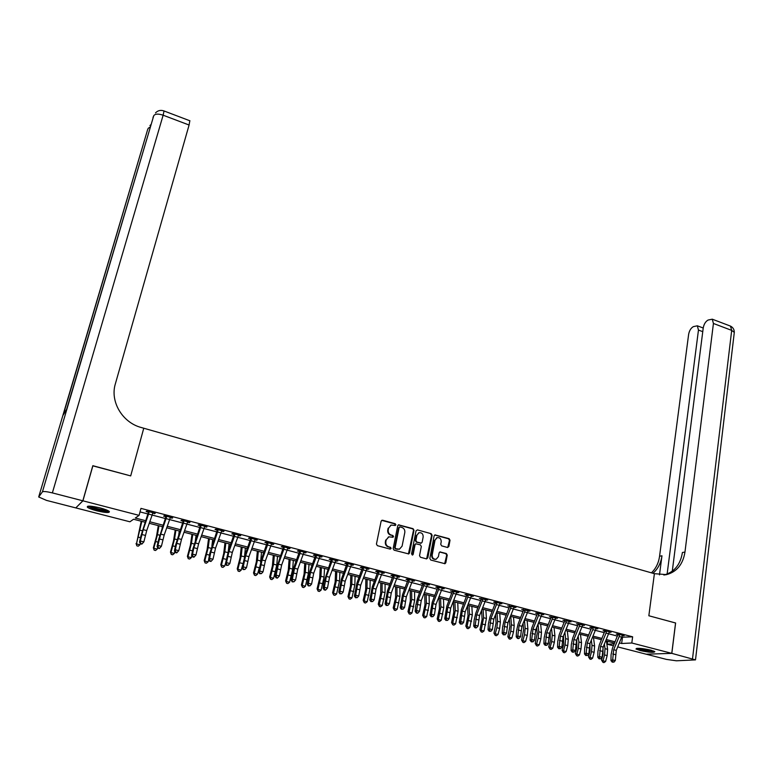 <?xml version="1.0" encoding="UTF-8"?>
<svg xmlns="http://www.w3.org/2000/svg" width="773" height="773" viewBox="0 0 773 773"><rect width="100%" height="100%" fill="white"/><g stroke="black" fill="none" stroke-linecap="round" stroke-linejoin="round"><path stroke-width="1.16" d="M395.882 524.838L395.235 523.727L382.587 520.219L381.128 521.157L376.432 544.066L377.379 545.67L390.123 549.101L391.138 548.434L390.491 547.313L388.838 546.878C386.568 545.999 385.572 544.298 385.843 541.757L386.229 539.844L388.858 536.839L392.945 537.254L393.525 536.597L392.868 535.486L391.225 535.042C388.964 534.162 387.969 532.462 388.239 529.94L388.626 528.036L391.196 525.07L395.322 525.485L395.882 524.838M395.061 525.524L394.742 523.881L381.688 520.345M390.278 549.13L389.998 547.448L388.838 546.878M392.684 537.293L392.375 535.631L391.225 535.042M640.092 650.537L635.976 648.972C636.894 647.832 641.822 648.228 650.74 650.132L654.828 651.697C653.852 652.827 648.943 652.441 640.092 650.537M96.731 510.789C91.823 509.484 88.692 508.276 87.339 507.165C86.837 505.59 91.059 505.832 100.007 507.89C104.915 509.194 108.017 510.402 109.331 511.494C109.795 513.059 105.592 512.828 96.731 510.789M447.461 547.458L448.842 546.521L450.021 540.23L449.103 538.665L434.928 534.906L434.136 535.834L429.827 558.454L430.754 560.029L444.987 563.71L445.828 562.754L447.248 555.091L446.33 553.526L439.943 551.941L439.122 552.879L438.397 556.686L436.175 559.227C433.489 559.372 432.155 557.961 432.194 555.004L435.025 540.124L437.17 537.641C439.876 537.457 441.219 538.858 441.199 541.825L440.736 544.298L441.654 545.864L447.461 547.458M675.554 622.99L648.847 615.762L675.563 622.97L671.766 653.359L646.17 654.2L617.743 646.904M92.789 465.839L130.695 475.907L143.759 428.223L654.393 573.682L648.847 615.762L654.393 573.682L666.577 574.619C676.848 571.807 682.974 564.29 684.965 552.067L713.431 323.472L712.271 319.191L708.058 320.051C705.546 321.529 703.932 324.167 703.227 327.965L672.278 571.208M92.905 465.713L82.914 500.817L139.082 515.369L135.285 518.036L145.711 520.722M621.792 637.232L632.643 636.817L140.957 508.383L139.082 515.369M632.643 636.817L631.802 643.001L671.766 653.359M413.99 530.249L413.062 528.674L398.53 524.828L397.737 525.756L393.157 548.579L394.095 550.173L408.695 553.932L409.535 552.985L413.99 530.249L412.55 528.829L398.298 524.935M417.449 529.891L431.189 533.699L432.107 535.274L427.788 557.903L426.377 558.85L420.464 557.265L419.536 555.681L421.324 546.453L420.396 544.868L415.874 543.805L415.053 544.743L413.178 554.367L412.589 555.033L411.526 553.922L416.038 530.819L417.449 529.891L431.189 533.699M140.01 511.9L148.02 513.987M152.059 515.04L165.49 518.528M169.538 519.582L182.776 523.031M186.844 524.084L199.888 527.476M203.975 528.539L216.827 531.882M220.923 532.955L233.601 536.249M237.707 537.312L250.21 540.569M254.327 541.641L266.646 544.849M270.772 545.922L282.928 549.081M283.836 549.265L278.406 564.164L276.116 575.16L279.372 575.982L281.652 564.995L287.083 550.115L283.836 549.265L284.338 546.994L287.894 547.922L287.083 550.115L299.045 553.275M303.19 554.347L315.007 557.42M319.162 558.502L330.805 561.536M331.839 561.758L326.39 576.416L324.302 587.287L327.462 588.079L329.54 577.218L334.989 562.58L331.839 561.758L332.332 559.517L335.782 560.415L334.989 562.58L346.459 565.604M350.642 566.696L361.967 569.643M366.151 570.725L377.321 573.634M381.514 574.726L392.52 577.586M396.723 578.677L407.584 581.509M411.796 582.6L422.502 585.393M423.759 585.673L418.28 599.858L416.56 610.506L419.546 611.259L421.246 600.621L426.735 586.446L423.759 585.673L424.232 583.489L427.488 584.34L426.735 586.446L437.286 589.229M441.509 590.33L451.925 593.046M456.157 594.137L466.428 596.814M470.67 597.915L480.806 600.553M482.197 600.872L476.69 614.767L475.202 625.26L478.081 625.985L479.56 615.501L485.058 601.616L482.197 600.872L482.652 598.727L485.782 599.548L485.058 601.616L495.039 604.254M499.29 605.365L509.146 607.926M513.398 609.037L523.128 611.559M524.616 611.907L519.098 625.589L517.775 635.976L520.567 636.681L521.891 626.304L527.399 612.631L524.616 611.907L525.06 609.791L528.104 610.583L527.399 612.631L536.974 615.163M541.235 616.274L550.705 618.738M554.966 619.849L564.309 622.275M568.57 623.386L577.789 625.782M582.059 626.893L591.142 629.251M595.423 630.372L604.38 632.701M608.66 633.812L617.501 636.111M152.619 513.262L155.238 513.311L146.802 511.108L146.145 511.571L148.435 512.17L148.348 511.513M170.099 517.813L172.688 517.862L164.34 515.688L163.634 516.132L165.905 516.722L165.818 516.074M187.395 522.326L189.955 522.374L181.694 520.21L180.95 520.644L183.191 521.224L183.104 520.587M204.516 526.79L207.058 526.828L198.874 524.693L198.081 525.109L200.304 525.688L200.217 525.051M221.474 531.206L223.977 531.244L215.88 529.128L215.049 529.534L217.252 530.104L217.165 529.466M238.248 535.583L240.732 535.612L232.712 533.525L231.842 533.911L234.026 534.481L233.929 533.843M254.868 539.912L257.322 539.94L249.379 537.873L248.471 538.25L250.626 538.81L250.539 538.172M271.313 544.202L273.739 544.231L265.883 542.173L264.936 542.54L267.072 543.09L266.975 542.462M287.595 548.444L290.001 548.472L282.222 546.443L281.227 546.782L283.343 547.342L283.256 546.704M303.721 552.647L306.108 552.666L298.397 550.656L297.373 550.994L299.46 551.535L299.373 550.917M319.693 556.811L322.051 556.831L314.418 554.84L313.355 555.159L315.423 555.7L315.336 555.082M335.501 560.937L337.83 560.947L330.274 558.976L329.182 559.285L331.231 559.816L331.134 559.198M351.164 565.015L353.474 565.024L345.985 563.073L344.855 563.372L346.884 563.904L346.787 563.285M366.673 569.063L368.953 569.063L361.542 567.131L360.373 567.421L362.382 567.942L362.286 567.324M382.026 573.064L384.287 573.064L376.944 571.15L375.746 571.421L377.736 571.943L377.639 571.334M397.235 577.025L399.477 577.025L392.201 575.131L390.974 575.392L392.945 575.914L392.848 575.296M412.309 580.958L414.521 580.958L407.323 579.074L406.057 579.325L408.009 579.837L407.912 579.228M427.227 584.842L429.421 584.842L420.995 583.219L422.928 583.721L422.831 583.122M442.011 588.697L444.185 588.688L437.122 586.852L435.788 587.074L437.711 587.577L437.615 586.978M456.659 592.514L458.814 592.505L450.446 590.901L452.35 591.393L452.253 590.794M471.172 596.302L473.298 596.283L466.361 594.476L464.969 594.688L466.853 595.181L466.757 594.582M485.541 600.051L487.647 600.032L479.357 598.437L481.231 598.92L481.125 598.331M499.783 603.761L501.87 603.742L495.058 601.964L493.618 602.157L495.464 602.64L495.367 602.041M513.89 607.443L515.958 607.414L507.745 605.839L509.571 606.312L509.475 605.723M527.872 611.085L529.92 611.057L521.736 609.482L523.553 609.955L523.447 609.366M541.728 614.699L543.757 614.67L537.129 612.941L535.602 613.095L537.399 613.569L537.303 612.979M555.458 618.274L557.468 618.245L549.342 616.68L551.13 617.144L551.023 616.564M569.054 621.821L571.044 621.792L562.966 620.236L564.734 620.69L564.628 620.11M582.542 625.338L584.514 625.299L576.455 623.753L578.214 624.207L578.107 623.627M589.828 627.232L591.567 627.686L591.461 627.116L589.828 627.232M595.896 628.816L597.858 628.778L591.461 627.116M603.085 630.691L604.805 631.145L604.708 630.584L603.085 630.691M609.143 632.266L611.076 632.227L604.747 630.575M622.265 635.696L624.178 635.648L617.907 634.015L616.226 634.121L617.936 634.565L617.83 634.015M75.899 507.793L82.914 500.817M613.453 645.813L607.22 644.209L614.274 643.861M607.626 641.319L607.22 644.209M145.189 522.239L133.555 519.243L129.932 521.794L75.86 507.919M614.583 643.117L605.742 640.836M601.462 639.735L592.495 637.425M588.224 636.324L579.141 633.986M574.861 632.884L565.652 630.517M561.382 629.415L552.048 627.009M547.786 625.908L538.317 623.473M534.056 622.381L524.461 619.907M520.21 618.815L510.48 616.303M506.228 615.211L496.372 612.67M492.13 611.578L482.13 609.008M477.888 607.916L467.752 605.307M463.52 604.215L453.249 601.568M449.016 600.476L438.6 597.8M434.378 596.708L423.817 593.993M419.604 592.901L408.888 590.147M404.685 589.065L393.824 586.272M389.621 585.19L378.615 582.349M374.422 581.267L363.252 578.397M359.068 577.315L347.744 574.407M343.57 573.324L332.09 570.368M327.926 569.295L316.283 566.3M312.118 565.227L300.311 562.184M296.165 561.121L284.184 558.038M280.048 556.975L267.902 553.845M263.777 552.782L251.457 549.613M247.341 548.55L234.847 545.332M230.741 544.269L218.063 541.013M213.976 539.96L201.115 536.646M197.038 535.592L183.993 532.239M179.925 531.186L166.697 527.785M162.649 526.742L149.228 523.282M619.405 642.933L621.637 643.503L631.802 643.001M149.749 521.765L163.171 525.225M167.229 526.278L180.457 529.689M184.525 530.732L197.559 534.104M201.647 535.148L214.498 538.472M218.595 539.525L231.272 542.791M235.369 543.854L247.872 547.081M251.988 548.144L264.308 551.323M268.434 552.386L280.58 555.516M284.715 556.589L296.697 559.671M300.842 560.744L312.65 563.788M316.814 564.86L328.457 567.865M332.622 568.947L344.101 571.904M348.275 572.986L359.6 575.904M363.783 576.987L374.953 579.866M379.147 580.948L390.162 583.789M394.356 584.871L405.216 587.673M409.429 588.755L420.135 591.519M424.348 592.611L434.919 595.336M439.132 596.418L449.557 599.114M453.78 600.196L464.061 602.853M468.293 603.945L478.429 606.554M482.671 607.655L492.662 610.235M496.913 611.327L506.769 613.868M511.021 614.97L520.751 617.472M525.002 618.574L534.597 621.048M538.858 622.149L548.318 624.594M552.589 625.695L561.923 628.101M566.194 629.203L575.402 631.58M579.673 632.681L588.755 635.02M593.036 636.131L602.003 638.44M606.283 639.542L615.124 641.822M622.478 637.406L621.637 643.503M154.561 513.765L154.716 513.175M171.964 518.297L172.118 517.717M189.192 522.79L189.346 522.21M206.246 527.234L206.391 526.655M223.126 531.64L223.271 531.061M239.843 535.998L239.988 535.418M256.394 540.308L256.53 539.738M272.772 544.579L272.908 544.008M288.996 548.811L289.131 548.241M305.064 552.995L305.19 552.434M320.969 557.149L321.095 556.579M336.719 561.256L336.844 560.686M352.324 565.314L352.44 564.754M367.774 569.343L367.88 568.783M383.07 573.334L383.186 572.774M398.23 577.286L398.337 576.735M413.236 581.199L413.352 580.649M428.116 585.074L428.213 584.523M442.842 588.92L442.948 588.369M457.442 592.717L457.539 592.176M471.897 596.495L471.994 595.944M486.217 600.225L486.314 599.684M500.411 603.926L500.508 603.384M514.47 607.588L514.567 607.056M528.403 611.221L528.49 610.689M542.211 614.825L542.298 614.284M555.893 618.39L555.98 617.859M569.459 621.927L569.537 621.395M582.89 625.425L582.968 624.903M596.205 628.903L596.283 628.372M609.404 632.343L609.482 631.812M622.487 635.754L622.565 635.222M390.935 525.157L388.626 528.036M390.742 535.187C388.481 534.307 387.476 532.607 387.746 530.085L388.133 528.191M388.645 536.906L386.229 539.844M388.355 547.004C386.085 546.134 385.08 544.434 385.35 541.892L385.737 539.989M408.405 553.98L413.478 530.404M400.114 526.944L399.11 527.601L395.109 547.622L395.766 548.743L399.428 549.188L402.095 546.163L404.81 532.491C405.062 529.988 404.076 528.297 401.834 527.418L400.114 526.944M399.438 527.07L399.11 527.601M399.264 549.236L395.264 548.869L394.607 547.757L398.617 527.746M426.638 558.889L431.585 535.418L430.658 533.843M415.642 543.892L414.541 544.878L412.666 554.492L413.178 554.367M412.299 555.053L412.666 554.492M423.16 536.916C423.179 533.911 421.816 532.51 419.063 532.713L416.908 535.196L415.884 540.453L416.811 542.037L421.333 543.1L422.145 542.163L423.16 536.916M418.84 532.79L416.908 535.196M421.043 543.148L416.299 542.173L415.372 540.588L416.396 535.341M436.764 537.747L435.025 540.124M435.943 559.275L435.643 559.343C432.957 559.488 431.634 558.087 431.663 555.13L434.494 540.259M444.659 563.739L446.707 555.217L445.799 553.652L439.721 552.028M447.722 547.497L449.48 540.366L448.562 538.81L434.697 535.003M141.227 521.224L136.463 543.902L141.826 521.379M136.85 545.835L136.463 543.902L139.942 544.781L138.241 546.182L136.85 545.835L136.067 543.496M139.942 544.781L140.299 543.593M152.078 514.992L148.561 514.074L149.102 511.707L152.948 512.712L146.725 530.568L143.855 541.873L141.817 544.134L142.155 543.68L140.406 543.777L141.817 544.134M148.561 514.074L143.208 529.669L140.328 540.984L143.855 541.873L142.155 543.68M140.744 543.322L140.328 540.984L139.498 542.124L140.986 535.66L148.435 512.17M149.16 512.161L148.484 512.625M139.498 542.124L140.406 543.777M158.31 525.621L156.455 536.559L153.354 547.825L153.798 548.25L157.47 534.636L158.967 525.795M154.165 550.163L153.798 548.25L157.238 549.11L155.537 550.502L154.165 550.163L153.354 547.825M157.238 549.11L157.673 547.661M162.098 528.336L162.369 526.664M175.229 529.978L173.519 540.887L170.466 552.115L170.959 552.55L174.553 538.994L175.935 530.162M171.297 554.444L170.959 552.55L174.369 553.4L172.669 554.782L171.297 554.444L170.466 552.115M174.369 553.4L174.872 551.709M178.776 534.491L179.307 531.032M191.984 534.298L190.409 545.178L187.404 556.367L187.936 556.802L191.472 543.303L192.738 534.491M188.264 558.686L187.936 556.802L191.318 557.652L189.617 559.024L188.264 558.686L187.404 556.367M191.318 557.652L191.888 555.719M195.376 540.327L196.081 535.351M169.558 519.543L166.079 518.635L166.61 516.277L170.418 517.272L164.195 535.022L161.402 546.289L159.364 548.53L159.711 548.086L157.972 548.183L159.364 548.53M166.079 518.635L160.716 534.133L157.914 545.409L161.402 546.289L159.711 548.086M158.32 547.738L157.914 545.409L157.045 546.54L158.475 540.095L165.905 516.722M166.668 516.731L165.953 517.176M157.045 546.54L157.972 548.183M186.863 524.036L183.414 523.147L183.945 520.799L187.713 521.785L181.481 539.438L178.776 550.666L176.737 552.888L177.094 552.453L175.713 552.106L175.345 552.54L176.737 552.888M183.414 523.147L176.688 543.351L175.316 549.787L178.776 550.666L177.094 552.453M175.713 552.106L175.316 549.787L174.408 550.898L175.78 544.472L183.191 521.224M184.003 521.253L183.24 521.678M174.408 550.898L175.345 552.54M203.985 528.5L200.574 527.611L201.096 525.273L204.835 526.249L198.603 543.805L195.965 554.985L193.926 557.207L194.303 556.773L192.554 556.86L193.926 557.207M200.574 527.611L193.859 547.709L192.545 554.125L195.965 554.985L194.303 556.773M192.931 556.425L192.545 554.125L191.598 555.217L192.921 548.811L200.304 525.688M201.154 525.727L200.352 526.142M191.598 555.217L192.554 556.86M208.565 538.568L207.125 549.429L204.178 560.57L204.758 561.014L208.217 547.564L209.377 538.771M205.067 562.889L204.758 561.014L208.101 561.855L206.401 563.217L205.067 562.889L204.178 560.57M208.101 561.855L208.739 559.7M211.879 545.883L212.681 539.622M220.943 532.906L217.561 532.027L218.083 529.708L221.783 530.674L215.541 548.125L212.981 559.275L210.942 561.469L211.338 561.043L209.589 561.13L210.942 561.469M217.561 532.027L210.865 552.019L209.599 558.415L212.981 559.275L211.338 561.043M209.976 560.705L209.599 558.415L208.613 559.497L209.879 553.11L217.252 530.104M218.141 530.152L217.3 530.558M208.613 559.497L209.589 561.13M108.239 510.76C105.215 511.33 100.017 510.441 92.644 508.093L88.943 506.112M90.528 506.17L93.282 507.417C98.702 509.214 103.215 510.103 106.838 510.103M87.861 506.199L91.755 508.064C99.176 510.489 104.964 511.571 109.128 511.32M653.485 650.982L644.943 650.402L637.483 648.296M639.29 648.315L651.745 650.402M636.672 648.363L644.856 650.557L654.258 651.31M82.837 500.798L92.828 465.694L130.695 475.907L143.759 428.223L141.227 427.508C122.347 422.57 109.863 401.516 115.37 383.814L189.085 125.023L163.142 115.206L52.371 492.903L82.837 500.798L75.793 507.909L46.496 500.392L38.689 496.981L42.428 491.841L153.759 115.689L66.652 409.236L63.202 415.053L147.624 129.671L38.689 496.981M52.371 492.903C46.844 491.57 43.53 491.213 42.428 491.841M189.82 120.752L189.085 125.023M671.824 653.369L646.218 654.2L666.413 659.388L676.414 660.799L695.497 659.881L671.824 653.369L675.612 622.98M667.128 574.059L698.463 330.061L697.343 325.81L693.333 326.641C690.907 328.071 689.332 330.651 688.627 334.39L659.572 556.193C658.615 563.024 655.9 568.57 651.426 572.841M652.943 573.276C657.92 568.957 660.925 563.14 661.968 555.806L659.485 574.88M663.843 575.006L664.055 574.967C674.307 572.155 680.424 564.667 682.414 552.482L684.965 552.067M224.991 542.791L223.687 553.642L220.788 564.734L221.407 565.189L224.808 551.796L225.851 543.013M221.696 567.044L221.407 565.189L224.721 566.02L223.02 567.372L221.696 567.044L220.788 564.734M224.721 566.02L225.581 563.073M228.257 551.265L229.127 543.854M237.726 537.274L234.383 536.404L234.895 534.095L238.557 535.051L232.315 552.405L229.832 563.507L226.479 562.667L226.45 565.363L228.199 565.276L226.856 564.937M234.383 536.404L228.972 551.555L226.479 562.667L225.455 563.73L228.595 550.279L234.026 534.481M234.953 534.539L234.064 534.926M225.455 563.73L226.45 565.363M228.199 565.276L229.832 563.507M241.253 546.984L240.074 557.806L237.224 568.851L237.891 569.315L241.224 555.98L242.171 547.216M238.171 571.16L237.891 569.315L241.176 570.136L239.475 571.489L238.171 571.16L237.224 568.851M241.176 570.136L242.654 565.053M244.51 556.589L245.408 548.047M254.336 541.593L251.032 540.733L251.544 538.433L255.167 539.38L248.925 556.647L246.51 567.711L243.186 566.87L243.137 569.546L244.886 569.469L243.563 569.131M251.032 540.733L245.621 555.797L243.186 566.87L242.133 567.923L245.196 554.521L250.626 538.81M251.602 538.878L250.674 539.254M242.133 567.923L243.137 569.546M244.886 569.469L246.51 567.711M257.361 551.13L256.317 561.932L253.515 572.928L254.22 573.411L257.486 560.116L258.317 551.371M254.472 575.238L254.22 573.411L257.467 574.223L255.776 575.566L254.472 575.238L253.515 572.928M257.467 574.223L259.486 567.256M260.598 561.99L261.535 552.202M270.792 545.873L267.516 545.023L268.018 542.733L271.613 543.67L265.371 560.84L263.023 571.865L259.738 571.034L259.67 573.692L261.419 573.614L260.105 573.286M267.516 545.023L262.095 560.01L259.738 571.034L258.646 572.068L261.632 558.715L267.072 543.09M268.076 543.177L267.11 543.535M258.646 572.068L259.67 573.692M261.419 573.614L263.023 571.865M273.304 555.236L272.386 566.02L269.632 576.977L270.386 577.46L273.584 564.222L274.318 555.497M270.627 579.277L270.386 577.46L273.603 578.262L271.912 579.595L270.627 579.277L269.632 576.977M273.603 578.262L276.782 565.034L277.497 556.318M277.333 578.127L277.778 577.721L276.029 577.798L277.333 578.127M276.473 577.392L276.116 575.16L274.995 576.175L276.048 569.865L283.343 547.342M284.396 547.429L283.391 547.777M274.995 576.175L276.029 577.798M277.778 577.721L279.372 575.982M289.102 559.304L288.31 570.068L285.604 580.977L286.397 581.47L289.527 568.281L290.165 559.575M286.619 583.267L286.397 581.47L289.575 582.262L287.885 583.586L286.619 583.267L285.604 580.977M289.575 582.262L292.696 569.092L293.315 560.386M303.209 554.309L299.992 553.468L300.494 551.207L304.011 552.125L297.769 569.112L295.566 580.05L292.339 579.238L292.233 581.866L293.982 581.789L292.687 581.47M299.992 553.468L294.561 568.29L292.339 579.238L291.189 580.243L294.011 566.995L299.46 551.535M300.552 551.642L299.509 551.98M291.189 580.243L292.233 581.866M293.982 581.789L295.566 580.05M304.755 563.333L304.079 574.068L301.422 584.939L302.243 585.441L305.325 572.31L305.857 563.614M302.456 587.229L302.243 585.441L305.403 586.234L303.712 587.548L302.456 587.229L301.422 584.939M305.403 586.234L308.466 573.112L308.978 564.416M319.181 558.464L315.993 557.633L316.495 555.381L319.974 556.289L313.732 573.18L311.596 584.088L308.398 583.286L308.272 585.886L310.021 585.818L308.746 585.499M315.993 557.633L310.553 572.368L308.398 583.286L307.21 584.272L309.963 571.073L315.423 555.7M316.553 555.816L315.471 556.135M307.21 584.272L308.272 585.886M310.021 585.818L311.596 584.088M320.244 567.324L319.693 578.04L317.085 588.862L317.945 589.374L320.959 576.291L321.404 567.624M318.138 591.152L317.945 589.374L321.066 590.157L319.384 591.461L318.138 591.152L317.085 588.862M321.066 590.157L324.071 577.083L324.496 568.416M325.423 590.195L325.906 589.799L324.158 589.876L325.423 590.195M324.641 589.49L324.302 587.287L323.085 588.263L323.993 582.011L331.231 559.816M332.39 559.942L331.279 560.251M323.085 588.263L324.158 589.876M325.906 589.799L327.462 588.079M335.598 571.276L335.163 581.972L332.593 592.756L333.501 593.268L336.458 580.243L336.796 571.585M333.675 595.036L333.501 593.268L336.593 594.041L334.912 595.345L333.675 595.036L332.593 592.756M336.593 594.041L339.531 581.025L339.859 572.368M350.652 566.648L347.531 565.836L348.024 563.604L351.435 564.493L345.193 581.209L343.183 592.041L340.052 591.248L339.888 593.819L341.647 593.751L340.391 593.442M347.531 565.836L342.072 580.417L340.052 591.248L338.806 592.205L341.405 579.103L346.884 563.904M348.082 564.029L346.932 564.329M338.806 592.205L339.888 593.819M341.647 593.751L343.183 592.041M350.807 575.189L350.488 585.866L347.966 596.601L348.903 597.123L351.792 584.146L352.053 575.508M349.058 598.882L348.903 597.123L351.966 597.896L350.285 599.191L349.058 598.882L347.966 596.601M351.966 597.896L354.846 584.929L355.078 576.291M366.16 570.687L363.078 569.885L363.561 567.662L366.943 568.542L360.701 585.171L358.749 595.954L355.648 595.171L355.986 597.355L355.474 597.732L357.223 597.664L355.986 597.355M363.078 569.885L357.609 584.378L355.648 595.171L354.372 596.118L356.904 583.064L362.382 567.942M363.619 568.087L362.431 568.368M354.372 596.118L355.474 597.732M357.223 597.664L358.749 595.954M365.871 579.074L365.668 589.722L363.184 600.418L364.16 600.95L366.991 588.021L367.156 579.402M364.305 602.689L364.16 600.95L367.194 601.713L365.513 602.998L364.305 602.689L363.184 600.418M367.194 601.713L370.016 588.794L370.161 580.175M381.524 574.677L378.461 573.885L378.944 571.672L382.297 572.542L376.055 589.084L374.171 599.838L371.098 599.065L371.426 601.23L370.905 601.597L372.654 601.539L371.426 601.23M378.461 573.885L372.992 588.301L371.098 599.065L369.794 599.993L372.248 586.987L377.736 571.943M379.002 572.097L377.784 572.368M369.794 599.993L370.905 601.597M372.654 601.539L374.171 599.838M380.789 582.91L380.693 593.548L378.258 604.196L379.272 604.737L382.055 591.857L382.123 583.257M379.398 606.467L379.272 604.737L382.277 605.491L380.596 606.766L379.398 606.467L378.258 604.196M382.277 605.491L385.041 592.62L385.099 584.021M396.742 578.639L393.708 577.846L394.182 575.643L397.506 576.513L391.264 592.968L389.437 603.674L386.394 602.911L386.722 605.066L386.181 605.433L387.93 605.375L386.722 605.066M393.708 577.846L388.23 592.195L386.394 602.911L385.06 603.829L387.457 590.872L392.945 575.914M394.249 576.069L392.993 576.339M385.06 603.829L386.181 605.433M387.93 605.375L389.437 603.674M395.583 586.717L395.592 597.336L393.196 607.936L394.24 608.486L396.964 595.654L396.945 587.074M394.356 610.206L394.24 608.486L397.216 609.23L395.544 610.506L394.356 610.206L393.196 607.936M397.216 609.23L399.931 596.418L399.902 587.828M411.806 582.562L408.811 581.779L409.284 579.586L412.569 580.446L406.327 596.814L404.569 607.481L401.554 606.728L401.863 608.873L401.322 609.23L403.071 609.172L401.863 608.873M408.811 581.779L403.322 596.051L401.554 606.728L400.192 607.636L402.511 594.717L408.009 579.837M409.342 580.011L408.057 580.262M400.192 607.636L401.322 609.23M403.071 609.172L404.569 607.481M410.231 590.495L410.347 601.085L407.989 611.646L409.072 612.206L411.738 599.423L411.642 590.852M409.168 613.907L409.072 612.206L412.019 612.941L410.347 614.206L409.168 613.907L407.989 611.646M412.019 612.941L414.676 600.167L414.56 591.606M417.507 613.289L416.309 612.989L417.507 613.289M416.869 612.631L416.56 610.506L415.169 611.395L415.806 605.269L417.43 598.534L422.928 583.721M424.29 583.905L422.976 584.146M415.169 611.395L416.309 612.989M418.067 612.931L419.546 611.259M424.744 594.224L424.966 604.795L422.647 615.318L423.759 615.888L426.377 603.153L426.194 594.601M423.846 617.579L423.759 615.888L426.686 616.612L425.015 617.869L423.846 617.579L422.647 615.318M426.686 616.612L429.295 603.897L429.083 595.345M441.528 590.292L438.581 589.519L439.045 587.354L442.272 588.195L436.03 604.389L434.387 614.989L431.431 614.245L431.73 616.371L431.17 616.719L432.919 616.661L431.73 616.371M438.581 589.519L433.083 603.636L431.431 614.245L430.01 615.124L432.204 602.312L437.711 587.577M439.103 587.77L437.76 588.002M430.01 615.124L431.17 616.719M432.919 616.661L434.387 614.989M439.122 597.935L439.451 608.477L437.18 618.96L438.32 619.531L440.881 606.844L440.61 598.312M438.388 621.212L438.32 619.531L441.219 620.255L439.547 621.502L438.388 621.212L437.18 618.96M441.219 620.255L443.77 607.578L443.48 599.056M456.176 594.099L453.258 593.345L453.712 591.181L456.911 592.012L450.678 608.129L449.084 618.69L446.156 617.956L446.456 620.062L445.876 620.41L447.625 620.361L446.456 620.062M453.258 593.345L447.76 607.385L446.156 617.956L444.717 618.815L446.842 606.051L452.35 591.393M453.78 591.596L452.398 591.809M444.717 618.815L445.876 620.41M447.625 620.361L449.084 618.69M453.374 601.597L453.799 612.129L451.567 622.565L452.736 623.144L455.249 610.506L454.901 601.993M452.804 624.816L452.736 623.144L455.606 623.859L453.944 625.106L452.804 624.816L451.567 622.565M455.606 623.859L458.109 611.24L457.742 602.727M470.68 597.877L467.791 597.123L468.254 594.968L471.414 595.799L465.182 611.83L463.655 622.352L460.747 621.627L461.046 623.724L460.457 624.062L462.206 624.014L461.046 623.724M467.791 597.123L462.293 611.095L460.747 621.627L459.278 622.478L461.346 609.752L466.853 595.181M468.312 595.384L466.902 595.596M459.278 622.478L460.457 624.062M462.206 624.014L463.655 622.352M467.53 605.887L468.023 615.743L465.829 626.14L467.027 626.719L469.491 614.139L469.056 605.636M467.076 628.391L467.027 626.719L469.878 627.434L468.216 628.671L467.076 628.391L465.829 626.14M469.878 627.434L472.322 614.854L471.868 606.361M476.042 627.976L474.893 627.686L476.042 627.976M475.492 627.347L475.202 625.26L473.704 626.101L474.178 620.052L475.714 613.424L481.231 598.92M482.71 599.143L481.27 599.336M473.704 626.101L474.893 627.686M476.641 627.637L478.081 625.985M481.579 610.399L482.11 619.318L479.956 629.686L481.193 630.266L483.598 617.733L483.086 609.25M481.221 631.928L481.193 630.266L484.004 630.981L482.352 632.208L481.221 631.928L479.956 629.686M484.004 630.981L486.41 618.448L485.879 609.974M499.3 605.317L496.469 604.583L496.913 602.447L500.025 603.259L493.802 619.134L492.372 629.58L489.522 628.864L489.811 630.942L489.203 631.28L490.952 631.232L489.811 630.942M496.469 604.583L490.961 618.41L489.522 628.864L488.005 629.695L488.43 623.656L489.947 617.067L495.464 602.64M496.981 602.863L495.512 603.046M488.005 629.695L489.203 631.28M490.952 631.232L492.372 629.58M495.522 614.815L496.073 622.864L493.957 633.193L495.222 633.783L496.865 627.724L497.58 621.289L496.991 612.834M495.242 635.425L495.222 633.783L498.015 634.488L496.353 635.706L495.242 635.425L493.957 633.193M498.015 634.488L499.648 628.43L500.363 622.004L499.754 613.549M513.417 608.989L510.605 608.264L511.05 606.138L514.132 606.94L507.909 622.729L506.537 633.145L503.716 632.44L503.996 634.507L503.378 634.826L505.127 634.788L503.996 634.507M510.605 608.264L505.098 622.014L503.716 632.44L502.17 633.261L502.556 627.241L504.054 620.671L509.571 606.312M511.117 606.544L509.62 606.728M502.17 633.261L503.378 634.826M505.127 634.788L506.537 633.145M509.349 619.154L509.909 626.381L507.832 636.672L509.127 637.271L510.75 631.232L511.436 624.826L510.769 616.381M509.127 638.904L509.127 637.271L511.89 637.957L510.238 639.174L509.127 638.904L507.832 636.672M511.89 637.957L513.514 631.937L514.19 625.521L513.514 617.086M518.538 638.633L517.417 638.353L518.538 638.633M518.045 638.034L517.775 635.976L516.2 636.788L516.557 630.778L518.026 624.236L523.553 609.955M525.118 610.197L523.601 610.361M516.2 636.788L517.417 638.353M519.166 638.314L520.567 636.681M523.06 623.396L523.621 629.869L521.572 640.112L522.906 640.72L524.519 634.71L525.167 628.323L524.432 619.994M522.896 642.344L522.906 640.72L525.64 641.406L523.997 642.614L522.896 642.344L521.572 640.112M525.64 641.406L527.254 635.406L527.891 629.019L527.138 620.593M541.255 616.236L538.491 615.511L538.936 613.414L541.96 614.197L535.747 629.84L534.472 640.179L531.698 639.484L531.969 641.532L531.331 641.841L533.08 641.803L531.969 641.532M538.491 615.511L532.984 629.135L531.698 639.484L530.114 640.276L530.423 634.295L531.872 627.773L537.399 613.569M539.003 613.82L537.448 613.975M530.114 640.276L531.331 641.841M533.08 641.803L534.472 640.179M536.665 627.57L537.216 633.329L535.206 643.532L536.559 644.141L538.153 638.16L538.771 631.792L538.037 624.178M536.539 645.755L536.559 644.141L539.274 644.817L537.621 646.025L536.539 645.755L535.206 643.532M539.274 644.817L540.868 638.846L541.477 632.478L540.646 624.072M554.985 619.801L552.251 619.096L552.685 616.999L555.681 617.782L549.468 633.338L548.25 643.648L545.506 642.952L545.777 644.991L545.129 645.3L546.869 645.271L545.777 644.991M552.251 619.096L546.733 632.643L545.506 642.952L543.892 643.745L544.173 637.773L545.603 631.28L551.13 617.144M552.753 617.405L551.178 617.55M543.892 643.745L545.129 645.3M546.869 645.271L548.25 643.648M550.154 631.676L550.289 640.972L548.704 646.914L550.086 647.532L551.671 641.571L552.26 635.222L551.526 628.294M550.057 649.136L550.086 647.532L552.782 648.209L551.139 649.397L550.057 649.136L548.704 646.914M552.782 648.209L554.367 642.257L554.937 635.908L554.038 627.521M568.59 623.347L565.884 622.642L566.319 620.555L569.286 621.328L563.073 636.807L561.903 647.078L559.188 646.402L559.449 648.421L558.792 648.731L560.531 648.702L559.449 648.421M565.884 622.642L560.367 636.121L559.188 646.402L557.546 647.175L557.787 641.223L559.198 634.759L564.734 620.69M566.377 620.951L564.773 621.096M557.546 647.175L558.792 648.731M560.531 648.702L561.903 647.078M563.527 635.706L563.662 644.353L562.097 650.267L563.498 650.895L565.073 644.962L565.623 638.633L564.908 632.343M563.459 652.48L563.498 650.895L566.165 651.562L564.522 652.75L563.459 652.48L562.097 650.267M566.165 651.562L567.74 645.629L568.281 639.31L567.314 630.942M582.079 626.855L579.392 626.149L579.818 624.072L582.765 624.845L576.561 640.247L575.441 650.489L572.745 649.813L572.996 651.823L572.329 652.132L574.078 652.093L572.996 651.823M579.392 626.149L573.866 639.561L572.745 649.813L571.083 650.576L571.286 644.643L572.677 638.198L578.214 624.207M579.885 624.478L578.252 624.603M571.083 650.576L572.329 652.132M574.078 652.093L575.441 650.489M576.793 639.667L576.919 647.706L575.363 653.591L576.793 654.219L578.359 648.315L578.871 642.005L578.175 636.324M576.745 655.804L576.793 654.219L579.441 654.886L577.798 656.064L576.745 655.804L575.363 653.591M579.441 654.886L580.996 648.982L581.509 642.682L580.465 634.324M595.442 630.333L592.775 629.637L593.2 627.57L596.118 628.323L589.915 643.658L588.842 653.861L586.176 653.185L586.427 655.195L585.75 655.494L587.499 655.465L586.427 655.195M592.775 629.637L587.258 642.981L586.176 653.185L584.494 653.939L584.668 648.035L586.031 641.619L591.567 627.686M593.268 627.966L591.616 628.091M584.494 653.939L585.75 655.494M587.499 655.465L588.842 653.861M589.954 643.571L590.05 651.021L588.514 656.886L589.973 657.523L591.519 651.639L592.002 645.349L591.335 640.247M589.905 659.089L589.973 657.523L592.591 658.181L590.959 659.359L589.905 659.089L588.514 656.886M592.591 658.181L594.137 652.306L594.611 646.015L593.509 637.686M608.68 633.773L606.042 633.087L606.467 631.029L609.356 631.783L603.162 647.04L602.138 657.205L599.49 656.538L599.732 658.538L599.056 658.828L600.795 658.799L599.732 658.538M606.042 633.087L600.524 646.363L599.49 656.538L597.79 657.282L597.925 651.388L599.278 645.001L604.805 631.145M606.534 631.425L604.853 631.541M597.79 657.282L599.056 658.828M600.795 658.799L602.138 657.205M603.008 647.436L603.075 654.316L601.549 660.152L603.027 660.799L604.563 654.934L605.017 648.673L604.38 644.102M602.959 662.355L603.027 660.799L605.626 661.446L603.993 662.616L602.959 662.355L601.549 660.152M605.626 661.446L607.163 655.591L607.607 649.33L606.438 641.01M621.811 637.194L619.192 636.508L619.617 634.459L622.478 635.203L616.284 650.393L615.308 660.519L612.68 659.862L612.931 661.852L612.235 662.142L613.975 662.113L612.931 661.852M619.192 636.508L613.675 649.726L612.68 659.862L610.96 660.596L611.066 654.721L612.4 648.354L617.936 634.565M619.675 634.855L617.975 634.962M610.96 660.596L612.235 662.142M613.975 662.113L615.308 660.519M394.742 523.881L395.235 523.727M389.998 547.448L390.491 547.313M392.375 535.631L392.868 535.486M387.746 530.085L388.239 529.94M385.35 541.892L385.843 541.757M382.104 520.384L382.587 520.219M409.023 553.11L409.535 552.985M398.675 524.973L399.168 524.819M412.55 528.829L413.062 528.674M394.607 547.757L395.109 547.622M395.264 548.869L395.766 548.743M396.993 549.332L397.486 549.207M431.585 535.418L432.107 535.274M427.256 558.019L427.788 557.903M414.541 544.878L415.053 544.743M415.372 540.588L415.884 540.453M416.299 542.173L416.811 542.037M420.222 543.245L420.734 543.11M431.663 555.13L432.194 555.004M439.972 552.067L440.513 551.941M445.799 553.652L446.33 553.526M446.707 555.217L447.248 555.091M445.287 562.879L445.828 562.754M434.996 535.051L435.528 534.906M448.562 538.81L449.103 538.665M449.48 540.366L450.021 540.23M448.301 546.656L448.842 546.521M138.493 537.187L140.522 537.699M140.203 530.239L142.309 530.771M146.725 530.568L143.208 529.669M145.343 535.399L141.826 534.51M155.798 541.564L158.021 542.124M157.47 534.636L159.76 535.216M172.939 545.893L175.345 546.501M174.553 538.994L177.046 539.622M189.907 550.183L192.496 550.83M191.472 543.303L194.149 543.979M164.195 535.022L160.716 534.133M162.832 539.834L159.344 538.955M181.481 539.438L178.041 538.559M180.138 544.231L176.688 543.351M198.603 543.805L195.192 542.936M197.279 548.579L193.859 547.709M206.71 554.425L209.483 555.12M208.217 547.564L211.087 548.299M215.541 548.125L212.169 547.265M214.237 552.879L210.865 552.019M148.223 128.299L150.213 126.975M147.508 130.048L148.223 128.289M153.759 115.689C155.151 113.776 158.281 113.612 163.142 115.206L164.031 110.954M153.006 117.525L153.75 115.708M661.968 555.806L659.572 556.193M692.521 658.731L731.693 330.38L713.431 323.472M702.754 331.665L698.463 330.061M729.702 325.81L730.475 326.1L731.693 330.38L734.302 332.38L734.205 333.211M223.339 558.628L226.286 559.372M224.808 551.796L227.851 552.569M232.315 552.405L228.972 551.555M231.03 557.14L227.687 556.289M239.804 562.783L242.925 563.575M241.224 555.98L244.452 556.802M248.925 556.647L245.621 555.797M247.66 561.353L244.345 560.512M256.114 566.909L259.351 567.72M257.486 560.116L260.714 560.947M265.371 560.84L262.095 560.01M264.115 565.527L260.839 564.696M272.26 570.986L275.468 571.798M273.584 564.222L276.782 565.034M281.652 564.995L278.406 564.164M280.415 569.662L277.169 568.841M288.252 575.025L291.431 575.827M289.527 568.281L292.696 569.092M297.769 569.112L294.561 568.29M296.552 573.759L293.344 572.948M304.089 579.025L307.239 579.818M305.325 572.31L308.466 573.112M313.732 573.18L310.553 572.368M312.534 577.817L309.355 577.006M319.771 582.987L322.892 583.779M320.959 576.291L324.071 577.083M329.54 577.218L326.39 576.416M328.361 581.827L325.211 581.025M335.308 586.91L338.4 587.693M336.458 580.243L339.531 581.025M345.193 581.209L342.072 580.417M344.033 585.799L340.912 585.006M350.691 590.804L353.754 591.577M351.792 584.146L354.846 584.929M360.701 585.171L357.609 584.378M359.551 589.741L356.459 588.958M365.938 594.65L368.963 595.413M366.991 588.021L370.016 588.794M376.055 589.084L372.992 588.301M374.924 593.635L371.861 592.862M381.031 598.466L384.036 599.22M382.055 591.857L385.041 592.62M391.264 592.968L388.23 592.195M390.152 597.5L387.118 596.727M395.989 602.244L398.955 602.998M396.964 595.654L399.931 596.418M406.327 596.814L403.322 596.051M405.236 601.326L402.231 600.563M410.801 605.984L413.748 606.728M411.738 599.423L414.676 600.167M421.246 600.621L418.28 599.858M420.174 605.114L417.198 604.36M425.479 609.694L428.397 610.428M426.377 603.153L429.295 603.897M436.03 604.389L433.083 603.636M434.967 608.873L432.02 608.119M440.021 613.366L442.91 614.1M440.881 606.844L443.77 607.578M450.678 608.129L447.76 607.385M449.625 612.583L446.707 611.849M454.427 617.009L457.287 617.733M455.249 610.506L458.109 611.24M465.182 611.83L462.293 611.095M464.148 616.274L461.259 615.54M468.699 620.613L471.54 621.328M469.491 614.139L472.322 614.854M479.56 615.501L476.69 614.767M478.535 619.917L475.666 619.192M482.845 624.188L485.657 624.893M483.598 617.733L486.41 618.448M493.802 619.134L490.961 618.41M492.788 623.54L489.947 622.816M496.865 627.724L499.648 628.43M497.58 621.289L500.363 622.004M507.909 622.729L505.098 622.014M506.914 627.116L504.102 626.41M510.75 631.232L513.514 631.937M511.436 624.826L514.19 625.521M521.891 626.304L519.098 625.589M520.905 630.671L518.123 629.966M524.519 634.71L527.254 635.406M525.167 628.323L527.891 629.019M535.747 629.84L532.984 629.135M534.781 634.189L532.017 633.483M538.153 638.16L540.868 638.846M538.771 631.792L541.477 632.478M549.468 633.338L546.733 632.643M548.521 637.677L545.777 636.981M551.671 641.571L554.367 642.257M552.26 635.222L554.937 635.908M563.073 636.807L560.367 636.121M562.135 641.126L559.42 640.44M565.073 644.962L567.74 645.629M565.623 638.633L568.281 639.31M576.561 640.247L573.866 639.561M575.634 644.547L572.938 643.87M578.359 648.315L580.996 648.982M578.871 642.005L581.509 642.682M589.915 643.658L587.258 642.981M589.007 647.948L586.34 647.272M591.519 651.639L594.137 652.306M592.002 645.349L594.611 646.015M603.162 647.04L600.524 646.363M602.264 651.31L599.616 650.634M604.563 654.934L607.163 655.591M605.017 648.673L607.607 649.33M616.284 650.393L613.675 649.726M615.395 654.634L612.776 653.977M390.703 525.225L391.196 525.07M388.365 536.984L388.858 536.839M399.177 527.099L399.68 526.954M415.362 543.941L415.874 543.805M418.551 532.858L419.063 532.713M420.812 543.235L421.333 543.1M436.639 537.776L437.17 537.641M150.899 124.646L149.933 125.564M189.955 120.81L164.127 111.003C160.774 109.785 157.895 110.423 155.508 112.906M664.055 574.967L666.577 574.619M703.217 328.013L697.343 325.81M695.497 659.881L734.302 332.38C734.302 329.53 733.026 327.433 730.475 326.1L712.271 319.191"/></g></svg>
